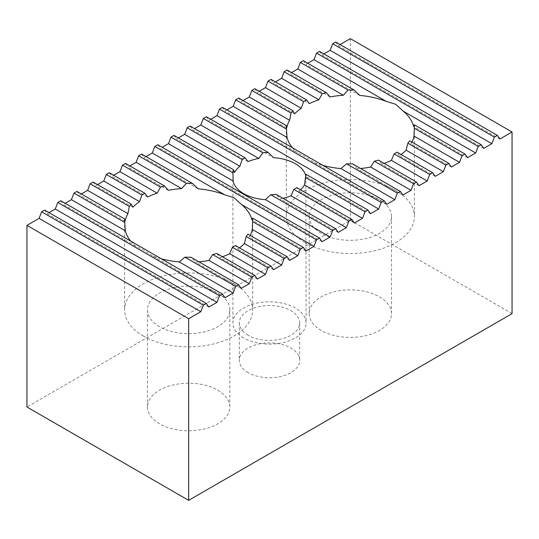 <?xml version="1.0" encoding="UTF-8"?>
<svg xmlns="http://www.w3.org/2000/svg" width="539" height="539" viewBox="0 0 539 539"><rect width="100%" height="100%" fill="white"/><g stroke="black" fill="none" stroke-linecap="round" stroke-linejoin="round"><path stroke-width="0.4" stroke-dasharray="2.69 2.02" d="M248.156 372.644A30.184 17.43 180 0 1 239.316 360.321A30.184 17.43 180 0 1 257.945 344.219A30.184 17.43 180 0 1 290.844 347.999A30.184 17.43 180 0 1 299.684 360.321A30.184 17.43 180 0 1 281.055 376.417A30.184 17.43 180 0 1 248.156 372.644M248.156 335.298A30.184 17.43 180 0 1 239.316 322.976A30.184 17.43 180 0 1 257.945 306.873A30.184 17.43 180 0 1 290.844 310.653A30.184 17.43 180 0 1 299.684 322.976A30.184 17.43 180 0 1 281.055 339.078A30.184 17.43 180 0 1 248.156 335.298M321.244 330.447A41.159 23.763 180 0 1 309.191 313.637A41.159 23.763 180 0 1 334.598 291.687A41.159 23.763 180 0 1 379.456 296.834A41.159 23.763 180 0 1 391.509 313.637A41.159 23.763 180 0 1 366.102 335.595A41.159 23.763 180 0 1 321.244 330.447M321.244 233.353A41.159 23.763 180 0 1 309.191 216.55A41.159 23.763 180 0 1 334.598 194.592A41.159 23.763 180 0 1 379.456 199.747A41.159 23.763 180 0 1 391.509 216.55A41.159 23.763 180 0 1 366.102 238.501A41.159 23.763 180 0 1 321.244 233.353M292.448 147.787A64.033 36.969 0 0 0 297.407 152.793L225.026 111L226.885 109.929M305.074 242.685A64.033 36.969 180 0 1 286.317 216.55A64.033 36.969 180 0 1 325.846 182.398A64.033 36.969 180 0 1 395.626 190.408A64.033 36.969 180 0 1 414.383 216.55A64.033 36.969 180 0 1 374.854 250.702A64.033 36.969 180 0 1 305.074 242.685M386.726 204.362L314.345 162.569L305.074 156.546L297.407 152.793M159.544 423.802A41.159 23.763 180 0 1 147.491 406.999A41.159 23.763 180 0 1 172.898 385.041A41.159 23.763 180 0 1 217.756 390.196A41.159 23.763 180 0 1 229.809 406.999A41.159 23.763 180 0 1 204.402 428.95A41.159 23.763 180 0 1 159.544 423.802M159.544 326.708A41.159 23.763 180 0 1 147.491 309.905A41.159 23.763 180 0 1 172.898 287.947A41.159 23.763 180 0 1 217.756 293.101A41.159 23.763 180 0 1 229.809 309.905A41.159 23.763 180 0 1 204.402 331.862A41.159 23.763 180 0 1 159.544 326.708M161.316 258.787A64.033 36.969 180 0 1 152.645 255.931L143.374 249.901L135.707 246.148A64.033 36.969 180 0 1 130.748 241.142M143.374 336.046A64.033 36.969 180 0 1 124.617 309.905A64.033 36.969 180 0 1 164.146 275.752A64.033 36.969 180 0 1 233.926 283.763A64.033 36.969 180 0 1 252.683 309.905A64.033 36.969 180 0 1 213.154 344.057A64.033 36.969 180 0 1 143.374 336.046M243.628 337.913A36.591 21.122 180 0 1 232.909 322.976A36.591 21.122 180 0 1 255.499 303.457A36.591 21.122 180 0 1 295.372 308.038A36.591 21.122 180 0 1 306.091 322.976A36.591 21.122 180 0 1 283.501 342.494A36.591 21.122 180 0 1 243.628 337.913M370.556 213.693L305.862 176.347A36.591 21.122 0 0 0 305.822 176.145M305.862 176.347L306.091 322.976M300.587 189.822A36.591 21.122 180 0 1 299.091 191.109L296.821 187.653M282.962 198.325A36.591 21.122 180 0 1 280.213 198.878L276.13 194.377M512.05 313.637L350.35 220.283L26.95 406.999M359.762 95.437L305.876 64.323L307.735 63.252M467.576 157.684L413.682 126.571M303.336 60.712L305.876 64.323M330.036 96.946L289.706 73.661L291.565 72.59M411.951 142.094A64.033 36.969 180 0 1 411.068 143.731L409.701 140.794M451.406 167.016L411.068 143.731M287.166 70.05L289.706 73.661M275.395 81.921L273.536 82.999L309.285 103.636M435.236 176.354L399.48 155.71A64.033 36.969 0 0 0 401.131 154.518M399.48 155.71L397.095 152.187M270.996 79.381L273.536 82.999M259.225 91.259L257.366 92.331L294.597 113.83M419.066 185.685L381.834 164.193A64.033 36.969 0 0 0 384.166 163.391M381.834 164.193L378.506 160.123M254.826 88.719L257.366 92.331M243.055 100.598L241.196 101.669L286.708 127.945M402.896 195.024L357.377 168.747A64.033 36.969 0 0 0 360.652 168.491M357.377 168.747L352.647 163.869M238.656 98.058L241.196 101.669M314.345 162.569A64.033 36.969 0 0 0 323.016 165.433M222.486 107.389L225.026 111M198.062 188.791L144.176 157.684L146.035 156.606M305.876 251.039L251.982 219.925M141.636 154.066L144.176 157.684M168.336 190.301L128.006 167.016L129.865 165.945M250.251 235.449A64.033 36.969 180 0 1 249.368 237.086L248.001 234.148M289.706 260.371L249.368 237.086M125.466 163.405L128.006 167.016M147.585 196.998L111.836 176.354L113.695 175.283M239.431 247.873A64.033 36.969 180 0 1 237.78 249.065L235.395 245.541M273.536 269.709L237.78 249.065M109.296 172.743L111.836 176.354M132.897 207.185L95.666 185.685L97.525 184.614M222.466 256.753A64.033 36.969 180 0 1 220.134 257.548L216.806 253.485M257.366 279.047L220.134 257.548M93.126 182.074L95.666 185.685M125.008 221.3L79.496 195.024L81.355 193.952M198.952 261.846A64.033 36.969 180 0 1 195.677 262.102L190.947 257.224M241.196 288.378L195.677 262.102M76.956 191.412L79.496 195.024M135.707 246.148L63.326 204.362L65.185 203.284M225.026 297.717L152.645 255.931M60.786 200.751L63.326 204.362M210.715 119.267L208.856 120.338L273.542 157.684M206.316 116.727L208.856 120.338M247.98 161.599L192.686 129.677L194.545 128.599M354.386 223.031L299.091 191.109M190.146 126.059L192.686 129.677M234.512 172.5L176.516 139.008L178.375 137.937M338.216 232.37L280.213 198.878M173.976 135.397L176.516 139.008M322.046 241.701L160.346 148.346L162.205 147.275M44.616 210.082L47.156 213.693L49.015 212.622M157.806 144.735L160.346 148.346M319.506 51.373L322.046 54.991L323.905 53.913M335.676 42.042L338.216 45.653L340.075 44.582M350.35 38.646L350.35 220.283M499.916 139.008L338.216 45.653M483.746 148.346L322.046 54.991M208.856 307.055L47.156 213.693M239.316 322.976L239.316 360.321M309.191 216.55L309.191 313.637M286.317 126.921L286.317 216.55M147.491 309.905L147.491 406.999M124.617 220.283L124.617 309.905M232.909 174.865L232.909 322.976M252.683 220.283L252.683 309.905M229.809 309.905L229.809 406.999M414.383 126.921L414.383 216.55M391.509 216.55L391.509 313.637M299.684 322.976L299.684 360.321"/><path stroke-width="0.81" d="M386.355 101.433L313.974 59.647L316.514 53.098L478.214 146.46L475.674 153.002L403.293 111.216L395.626 104.263L386.355 101.433A64.033 36.969 180 0 0 359.762 95.437L354.096 90.02A64.033 36.969 180 0 0 348.053 89.979L343.323 95.262A64.033 36.969 180 0 0 330.036 96.946L326.324 92.661A64.033 36.969 180 0 0 322.194 93.725L318.866 99.809A64.033 36.969 0 0 0 309.285 103.636L306.59 99.937A64.033 36.969 180 0 0 303.605 101.662L301.22 108.299A64.033 36.969 0 0 0 294.597 113.83L292.845 110.67A64.033 36.969 180 0 0 290.999 113.055L289.632 120.271A64.033 36.969 0 0 0 286.708 127.945L286.364 125.6A64.033 36.969 180 0 0 286.317 126.921A64.033 36.969 180 0 0 286.431 129.09L287.017 137.438A64.033 36.969 0 0 0 292.448 147.787M130.748 241.142A64.033 36.969 180 0 1 125.317 230.793L71.424 199.679L73.964 193.137L76.956 191.412L124.664 218.955L125.008 221.3A64.033 36.969 180 0 1 127.932 213.633L87.594 190.348L90.134 183.799L93.126 182.074L131.145 204.025L132.897 207.185A64.033 36.969 180 0 1 139.52 201.653L103.764 181.01L106.304 174.468L109.296 172.743L144.89 193.292L147.585 196.998A64.033 36.969 180 0 1 157.166 193.171L119.934 171.672L122.474 165.129L125.466 163.405L164.624 186.016L168.336 190.301A64.033 36.969 180 0 1 181.623 188.616L136.104 162.34L138.644 155.791L141.636 154.066L192.396 183.375L198.062 188.791A64.033 36.969 180 0 1 224.655 194.795L152.274 153.002L154.814 146.46L157.806 144.735L319.506 238.09L322.046 241.701L330.144 237.025L265.457 199.679L270.74 194.714A36.591 21.122 0 0 0 276.13 194.377L335.676 228.752L338.216 232.37L346.314 227.687L291.02 195.765L293.836 189.378A36.591 21.122 0 0 0 296.821 187.653L351.846 219.42L354.386 223.031L362.484 218.356L304.488 184.864L305.485 177.432A36.591 21.122 0 0 0 306.064 174.319L368.016 210.082L370.556 213.693L378.654 209.017L216.954 115.663L210.715 119.267M124.664 218.955A64.033 36.969 180 0 0 124.617 220.283A64.033 36.969 180 0 0 124.731 222.445L125.317 230.793M131.145 204.025A64.033 36.969 180 0 0 129.299 206.41L127.932 213.633M144.89 193.292A64.033 36.969 180 0 0 141.905 195.017L139.52 201.653M164.624 186.016A64.033 36.969 180 0 0 160.494 187.08L157.166 193.171M192.396 183.375A64.033 36.969 180 0 0 186.353 183.334L181.623 188.616M154.814 146.46L316.514 239.815L313.974 246.357L241.593 204.571L233.926 197.624L224.655 194.795M232.936 172.884L233.138 181.016L168.444 143.67L170.984 137.122L173.976 135.397L233.515 169.772A36.591 21.122 0 0 0 232.936 172.884L170.984 137.122M233.515 169.772L234.512 172.5A36.591 21.122 180 0 1 239.909 166.255L184.614 134.332L187.154 127.783L190.146 126.059L245.164 157.826A36.591 21.122 0 0 0 242.179 159.551L239.909 166.255M245.164 157.826L247.98 161.599A36.591 21.122 180 0 1 258.787 158.479L200.784 124.994L203.324 118.452L206.316 116.727L268.26 152.49A36.591 21.122 0 0 0 262.87 152.827L258.787 158.479M268.26 152.49L273.542 157.684A36.591 21.122 0 0 1 295.372 163.741A36.591 21.122 0 0 1 305.822 176.145M265.457 199.679A36.591 21.122 180 0 1 243.628 193.616A36.591 21.122 180 0 1 233.138 181.016M304.488 184.864A36.591 21.122 180 0 1 300.587 189.822M291.02 195.765A36.591 21.122 180 0 1 282.962 198.325M340.075 44.582L350.35 38.646L512.05 132.001L512.05 313.637L188.65 500.354L26.95 406.999L26.95 225.363L39.084 218.356L41.624 211.807L44.616 210.082L206.316 303.437L208.856 307.055L216.954 302.372L55.254 209.017L49.015 212.622M307.735 63.252L313.974 59.647M403.293 111.216A64.033 36.969 180 0 1 413.682 126.571L414.269 124.758A64.033 36.969 180 0 1 414.383 126.921A64.033 36.969 180 0 1 414.336 128.248L462.044 155.791L465.036 154.066L414.269 124.758M465.036 154.066L467.576 157.684L475.674 153.002M354.096 90.02L303.336 60.712L300.344 62.436L297.804 68.979L343.323 95.262M348.053 89.979L300.344 62.436M462.044 155.791L459.504 162.34L413.992 136.064L414.336 128.248M291.565 72.59L297.804 68.979M413.992 136.064A64.033 36.969 180 0 1 411.951 142.094M448.866 163.405L409.701 140.794A64.033 36.969 180 0 1 407.855 143.179L445.874 165.129L448.866 163.405L451.406 167.016L459.504 162.34M326.324 92.661L287.166 70.05L284.174 71.775L281.634 78.317L275.395 81.921M322.194 93.725L284.174 71.775M445.874 165.129L443.334 171.672L406.103 150.179L407.855 143.179M318.866 99.809L281.634 78.317M401.131 154.518A64.033 36.969 0 0 0 406.103 150.179M443.334 171.672L435.236 176.354L432.696 172.743L397.095 152.187A64.033 36.969 180 0 1 394.11 153.911L429.704 174.468L432.696 172.743M306.59 99.937L270.996 79.381L268.004 81.106L265.464 87.655L259.225 91.259M303.605 101.662L268.004 81.106M429.704 174.468L427.164 181.01L391.415 160.366L394.11 153.911M301.22 108.299L265.464 87.655M384.166 163.391A64.033 36.969 0 0 0 391.415 160.366M427.164 181.01L419.066 185.685L416.526 182.074L378.506 160.123A64.033 36.969 180 0 1 374.376 161.188L413.534 183.799L416.526 182.074M292.845 110.67L254.826 88.719L251.834 90.444L249.294 96.986L243.055 100.598M290.999 113.055L251.834 90.444M413.534 183.799L410.994 190.348L370.664 167.063L374.376 161.188M289.632 120.271L249.294 96.986M360.652 168.491A64.033 36.969 0 0 0 370.664 167.063M410.994 190.348L402.896 195.024L400.356 191.412L352.647 163.869A64.033 36.969 180 0 1 346.604 163.829L397.364 193.137L400.356 191.412M286.364 125.6L238.656 98.058L235.664 99.782L233.124 106.324L226.885 109.929M286.431 129.09L235.664 99.782M397.364 193.137L394.824 199.679L340.938 168.566L346.604 163.829M287.017 137.438L233.124 106.324M323.016 165.433A64.033 36.969 0 0 0 340.938 168.566M394.824 199.679L386.726 204.362L384.186 200.751L222.486 107.389L219.494 109.114L216.954 115.663M146.035 156.606L152.274 153.002M241.593 204.571A64.033 36.969 180 0 1 251.982 219.925L252.569 218.12A64.033 36.969 180 0 1 252.683 220.283A64.033 36.969 180 0 1 252.636 221.61L300.344 249.153L303.336 247.428L252.569 218.12M303.336 247.428L305.876 251.039L313.974 246.357M186.353 183.334L138.644 155.791M300.344 249.153L297.804 255.695L252.292 229.419L252.636 221.61M129.865 165.945L136.104 162.34M252.292 229.419A64.033 36.969 180 0 1 250.251 235.449M287.166 256.759L248.001 234.148A64.033 36.969 180 0 1 246.155 236.533L284.174 258.484L287.166 256.759L289.706 260.371L297.804 255.695M160.494 187.08L122.474 165.129M284.174 258.484L281.634 265.033L244.403 243.534L246.155 236.533M113.695 175.283L119.934 171.672M244.403 243.534A64.033 36.969 180 0 1 239.431 247.873M270.996 266.098L235.395 245.541A64.033 36.969 180 0 1 232.41 247.266L268.004 267.822L270.996 266.098L273.536 269.709L281.634 265.033M141.905 195.017L106.304 174.468M268.004 267.822L265.464 274.364L229.715 253.721L232.41 247.266M97.525 184.614L103.764 181.01M229.715 253.721A64.033 36.969 180 0 1 222.466 256.753M254.826 275.436L216.806 253.485A64.033 36.969 180 0 1 212.676 254.549L251.834 277.161L254.826 275.436L257.366 279.047L265.464 274.364M129.299 206.41L90.134 183.799M251.834 277.161L249.294 283.703L208.964 260.418L212.676 254.549M81.355 193.952L87.594 190.348M208.964 260.418A64.033 36.969 180 0 1 198.952 261.846M238.656 284.767L190.947 257.224A64.033 36.969 180 0 1 184.904 257.184L235.664 286.492L238.656 284.767L241.196 288.378L249.294 283.703M124.731 222.445L73.964 193.137M235.664 286.492L233.124 293.041L179.238 261.927L184.904 257.184M65.185 203.284L71.424 199.679M179.238 261.927A64.033 36.969 180 0 1 161.316 258.787M55.254 209.017L57.794 202.475L219.494 295.83L222.486 294.105L225.026 297.717L233.124 293.041M222.486 294.105L60.786 200.751L57.794 202.475M262.87 152.827L203.324 118.452M368.016 210.082L365.024 211.807L305.485 177.432M365.024 211.807L362.484 218.356M194.545 128.599L200.784 124.994M242.179 159.551L187.154 127.783M351.846 219.42L348.854 221.145L293.836 189.378M348.854 221.145L346.314 227.687M178.375 137.937L184.614 134.332M335.676 228.752L332.684 230.476L270.74 194.714M332.684 230.476L330.144 237.025M162.205 147.275L168.444 143.67M316.514 53.098L319.506 51.373L481.206 144.735L483.746 148.346L491.844 143.67L330.144 50.309L323.905 53.913M332.684 43.767L335.676 42.042L497.376 135.397L494.384 137.122L332.684 43.767L330.144 50.309M26.95 225.363L188.65 318.717L188.65 500.354M512.05 132.001L499.916 139.008L497.376 135.397M494.384 137.122L491.844 143.67M478.214 146.46L481.206 144.735M384.186 200.751L381.194 202.475L219.494 109.114M381.194 202.475L378.654 209.017M316.514 239.815L319.506 238.09M219.494 295.83L216.954 302.372M206.316 303.437L203.324 305.162L41.624 211.807M203.324 305.162L200.784 311.71L39.084 218.356M188.65 318.717L200.784 311.71"/></g></svg>
